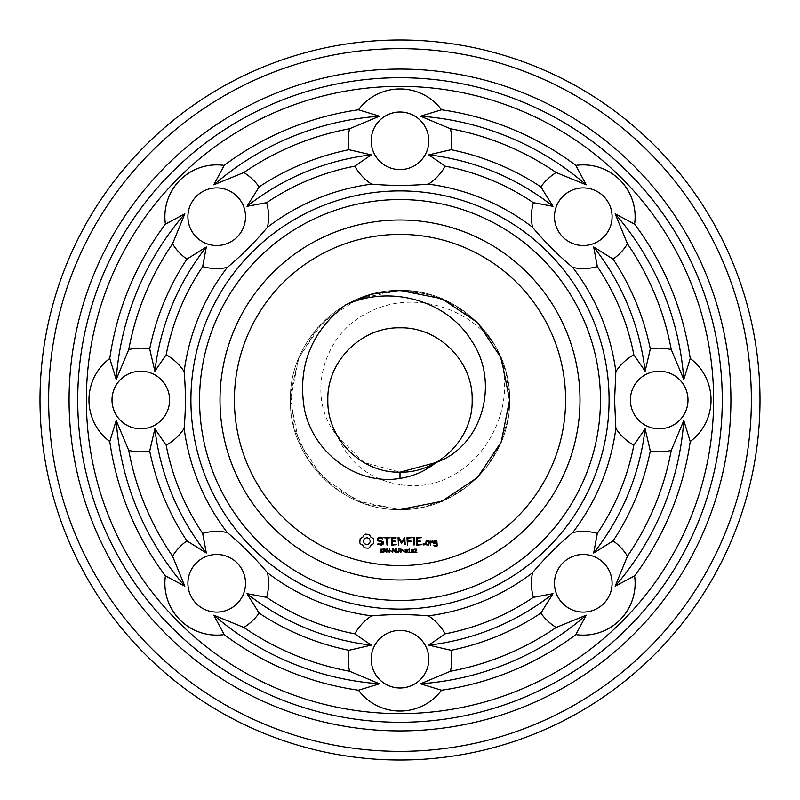 <?xml version="1.0" encoding="UTF-8"?>
<svg xmlns="http://www.w3.org/2000/svg" width="800" height="800" viewBox="0 0 800 800"><rect width="100%" height="100%" fill="white"/><g stroke="black" fill="none" stroke-linecap="round" stroke-linejoin="round"><path stroke-width="0.6" stroke-dasharray="4 3" d="M580 400A180 180 0 0 1 310 555.88A180 180 0 0 1 310 244.12A180 180 0 0 1 580 400M688 400A28.8 28.8 0 0 1 644.8 424.94A28.8 28.8 0 0 1 644.8 375.06A28.8 28.8 0 0 1 688 400M603.65 603.65A28.8 28.8 0 0 1 555.46 590.74A28.8 28.8 0 0 1 590.74 555.46A28.8 28.8 0 0 1 603.65 603.65M400 688A28.8 28.8 0 0 1 375.06 644.8A28.8 28.8 0 0 1 424.94 644.8A28.8 28.8 0 0 1 400 688M196.35 603.65A28.8 28.8 0 0 1 209.26 555.46A28.8 28.8 0 0 1 244.54 590.74A28.8 28.8 0 0 1 196.35 603.65M112 400A28.8 28.8 0 0 1 155.2 375.06A28.8 28.8 0 0 1 155.2 424.94A28.8 28.8 0 0 1 112 400M196.35 196.35A28.8 28.8 0 0 1 244.54 209.26A28.8 28.8 0 0 1 209.26 244.54A28.8 28.8 0 0 1 196.35 196.35M400 112A28.8 28.8 0 0 1 424.94 155.2A28.8 28.8 0 0 1 375.06 155.2A28.8 28.8 0 0 1 400 112M603.65 196.35A28.8 28.8 0 0 1 590.74 244.54A28.8 28.8 0 0 1 555.46 209.26A28.8 28.8 0 0 1 603.65 196.35M400 509.58L424.88 506.72L448.47 498.28L469.52 484.71L486.94 466.71L499.82 445.23L507.48 421.38L509.53 396.41L505.85 371.64L496.64 348.34L482.39 327.75L463.83 310.93L441.94 298.76L417.85 291.88L392.83 290.65L368.19 295.13L345.21 305.1L317.61 327.75L298.76 358.06L290.65 392.83L294.15 428.36L308.88 460.88L333.29 486.94L364.78 503.77L400 509.58C458.56 511.09 511.09 458.56 509.58 400C511.09 341.44 458.56 288.91 400 290.42C341.44 288.91 288.91 341.44 290.42 400C288.91 458.56 341.44 511.09 400 509.58C458.56 511.09 511.09 458.56 509.58 400C511.09 341.44 458.56 288.91 400 290.42C341.44 288.91 288.91 341.44 290.42 400C288.91 458.56 341.44 511.09 400 509.58C458.56 511.09 511.09 458.56 509.58 400C511.09 341.44 458.56 288.91 400 290.42C341.44 288.91 288.91 341.44 290.42 400C288.91 458.56 341.44 511.09 400 509.58C458.56 511.09 511.09 458.56 509.58 400C511.09 341.44 458.56 288.91 400 290.42C341.44 288.91 288.91 341.44 290.42 400C288.91 458.56 341.44 511.09 400 509.58L400 472.17C438.56 473.17 473.17 438.56 472.17 400C473.17 361.44 438.56 326.83 400 327.83C361.44 326.83 326.83 361.44 327.83 400C326.83 438.56 361.44 473.17 400 472.17C438.56 473.17 473.17 438.56 472.17 400C473.17 361.44 438.56 326.83 400 327.83C361.44 326.83 326.83 361.44 327.83 400C326.83 438.56 361.44 473.17 400 472.17C438.56 473.17 473.17 438.56 472.17 400C473.17 361.44 438.56 326.83 400 327.83C361.44 326.83 326.83 361.44 327.83 400C326.83 438.56 361.44 473.17 400 472.17C438.56 473.17 473.17 438.56 472.17 400C473.17 361.44 438.56 326.83 400 327.83C361.44 326.83 326.83 361.44 327.83 400C326.83 438.56 361.44 473.17 400 472.17C438.56 473.17 473.17 438.56 472.17 400C473.17 361.44 438.56 326.83 400 327.83C361.44 326.83 326.83 361.44 327.83 400C326.83 438.56 361.44 473.17 400 472.17L400 484.64C471.87 496.88 528 409.29 494.9 345.21L477.49 322.51L454.79 305.1L428.36 294.15L400 290.42L358.06 298.76L322.51 322.51L298.76 358.06L290.42 400L298.76 441.94L322.51 477.49L358.06 501.24L400 509.58L400 472.17L363.91 462.5L337.5 436.09C304.97 398.3 322.64 333.91 368.06 312.72C410.41 289.9 467.34 305.68 494.9 345.21M365.51 534.14L364.3 534.49L362.8 537.13L360.16 538.62L359.81 542.45L360.16 543.71L362.8 545.21L364.3 547.84L368.13 548.19L369.38 547.84L370.88 545.21L373.51 543.71L373.86 539.88L373.51 538.62L370.88 537.13L369.38 534.49L365.51 534.14M379.2 537.22L377.35 538.31L377.35 540.61L382.31 542.36L382.31 543.57L379.59 544.26L378.18 543.44L377.74 544.2L381.37 545.12L383.19 544.07L383.19 541.75L378.23 539.99L378.23 538.8L380.95 538.11L382.36 538.92L382.8 538.17L381.17 537.22L379.2 537.22M382.96 551.61L382.13 552.62L380.17 552.42L380.17 551.82L381.51 552.3L382.45 551.68L380.42 550.63L380.57 549.24L382.81 549.2L382.81 549.77L381.54 549.36L380.69 549.94L382.96 551.61M383.93 537.66L386.56 538.1L387 545.12L387.43 538.1L390.05 537.66L383.93 537.66M386.09 550.12L385.33 551.2L384.21 551.29L383.73 552.64L383.73 549.02L385.66 549.25L386.09 550.12M389.48 552.64L387.17 549.4L386.72 552.64L386.72 549.02L387.47 549.02L389.03 551.98L389.48 549.02L389.48 552.64M391.85 551.27L390.33 550.84L391.85 551.27M396.02 537.22L391.22 537.66L391.65 545.12L396.48 544.69L392.1 544.26L392.1 541.61L395.61 541.17L392.1 540.73L392.1 538.1L396.02 538.1L396.02 537.22M404.74 537.22L401.62 542.07L398.89 537.45L398.06 537.66L398.5 545.12L398.94 539.27L401.62 543.37L404.31 539.26L404.31 544.66L405.19 544.66L404.74 537.22M395.47 552.64L393.15 549.4L392.7 552.64L392.7 549.02L393.45 549.02L395.02 551.98L395.47 549.02L395.47 552.64M399.15 551.19L398.34 552.63L396.74 552.36L396.37 549.02L397.32 552.22L398.63 551.66L398.67 549.02L399.15 551.19M402.65 549.45L401.35 549.45L400.87 552.64L400.87 549.45L399.58 549.02L402.65 549.45M404.17 551.27L402.66 550.84L404.17 551.27M412.26 537.66L407 537.66L407.44 545.12L407.87 541.61L411.38 541.17L407.87 540.74L407.87 538.1L412.26 537.66M414.51 537.68L413.63 537.68L414.07 545.12L414.51 537.68M407.38 550.83L407.08 552.26L405.18 552.25L405.18 549.41L407.08 549.42L407.38 550.83M410.34 552.64L408.38 552.64L409.14 552.27L409.14 549.86L408.38 549.53L409.23 549.02L409.6 552.27L410.34 552.64M413.71 550.83L413.4 552.26L411.5 552.25L411.51 549.41L413.41 549.42L413.71 550.83M416.87 552.64L414.42 552.64L416.22 549.96L414.51 549.18L416.4 549.22L416.51 550.67L414.93 552.23L416.87 552.64M421.66 537.66L416.4 537.66L416.83 545.12L421.66 544.69L417.27 544.26L417.27 541.61L420.78 541.17L417.27 540.73L417.27 538.1L421.66 537.66M424.15 543.87L424.15 544.89L423.13 544.89L423.13 543.87L424.15 543.87M428.71 545.12L429.14 541.15L426.13 540.73L425.7 544.69L428.71 545.12M430.81 541.15L429.93 541.15L430.37 545.12L430.81 542.92L432.21 541.68L432.73 542.27L433.38 541.69L432.56 540.73L430.81 541.75L430.81 541.15M436.82 540.73L433.81 541.15L433.81 543.33L436.38 543.76L436.38 545.47L433.81 545.12L434.24 546.33L437.25 545.9L436.82 540.73M690.23 358.47A51.84 51.84 0 0 1 690.23 441.53A293.18 293.18 0 0 1 634.59 575.86A51.84 51.84 0 0 1 575.86 634.59A293.18 293.18 0 0 1 441.53 690.23A51.84 51.84 0 0 1 358.47 690.23A293.18 293.18 0 0 1 224.14 634.59A51.84 51.84 0 0 1 165.41 575.86A293.18 293.18 0 0 1 109.77 441.53A51.84 51.84 0 0 1 109.77 358.47A293.18 293.18 0 0 1 165.41 224.14A51.84 51.84 0 0 1 224.14 165.41A293.18 293.18 0 0 1 358.47 109.77A51.84 51.84 0 0 1 441.53 109.77A293.18 293.18 0 0 1 575.86 165.41A51.84 51.84 0 0 1 634.59 224.14A293.18 293.18 0 0 1 690.23 358.47L683.81 379.51L671.26 349.58A51.84 51.84 0 0 0 650.3 348.93L645.13 371.23L633.84 354.78A51.84 51.84 0 0 0 615.86 371.55L614.58 400L615.86 428.45A217.73 217.73 0 0 1 572.75 532.52A51.84 51.84 0 0 1 597.33 533.38L593.68 553L613.1 540.88A51.84 51.84 0 0 1 627.46 556.16L615.17 586.19L634.59 575.86M690.23 441.53L683.81 420.49L671.26 450.42A51.84 51.84 0 0 1 650.3 451.07L645.13 428.77L633.84 445.22A51.84 51.84 0 0 1 615.86 428.45M572.75 532.52C558.16 544.78 544.75 558.18 532.52 572.75A217.73 217.73 0 0 1 428.45 615.86A51.84 51.84 0 0 1 445.22 633.84L428.77 645.13L451.07 650.3A51.84 51.84 0 0 1 450.42 671.26L420.49 683.81L441.53 690.23M575.86 634.59L586.19 615.17L556.16 627.46A51.84 51.84 0 0 1 540.88 613.1L553 593.68L533.38 597.33A51.84 51.84 0 0 1 532.52 572.75M428.45 615.86C409.48 614.21 390.52 614.21 371.55 615.86A217.73 217.73 0 0 1 267.48 572.75A51.84 51.84 0 0 1 266.62 597.33L247 593.68L259.12 613.1A51.84 51.84 0 0 1 243.84 627.46L213.81 615.17L224.14 634.59M358.47 690.23L379.51 683.81L349.58 671.26A51.84 51.84 0 0 1 348.93 650.3L371.23 645.13L354.78 633.84A51.84 51.84 0 0 1 371.55 615.86M267.48 572.75C255.24 558.17 241.83 544.76 227.25 532.52A217.73 217.73 0 0 1 184.14 428.45A51.84 51.84 0 0 1 166.16 445.22L154.87 428.77L149.7 451.07A51.84 51.84 0 0 1 128.74 450.42L116.19 420.49L109.77 441.53M165.41 575.86L184.83 586.19L172.54 556.16A51.84 51.84 0 0 1 186.9 540.88L206.32 553L202.67 533.38A51.84 51.84 0 0 1 227.25 532.52M184.14 428.45C185.79 409.48 185.79 390.52 184.14 371.55A217.73 217.73 0 0 1 227.25 267.48A51.84 51.84 0 0 1 202.67 266.62L206.32 247L186.9 259.12A51.84 51.84 0 0 1 172.54 243.84L184.83 213.81L165.41 224.14M109.77 358.47L116.19 379.51L128.74 349.58A51.84 51.84 0 0 1 149.7 348.93L154.87 371.23L166.16 354.78A51.84 51.84 0 0 1 184.14 371.55M227.25 267.48C241.83 255.24 255.24 241.83 267.48 227.25A217.73 217.73 0 0 1 371.55 184.14A51.84 51.84 0 0 1 354.78 166.16L371.23 154.87L348.93 149.7A51.84 51.84 0 0 1 349.58 128.74L379.51 116.19L358.47 109.77M224.14 165.41L213.81 184.83L243.84 172.54A51.84 51.84 0 0 1 259.12 186.9L247 206.32L266.62 202.67A51.84 51.84 0 0 1 267.48 227.25M371.55 184.14C390.52 185.79 409.48 185.79 428.45 184.14A217.73 217.73 0 0 1 532.52 227.25A51.84 51.84 0 0 1 533.38 202.67L553 206.32L540.88 186.9A51.84 51.84 0 0 1 556.16 172.54L586.19 184.83L575.86 165.41M441.53 109.77L420.49 116.19L450.42 128.74A51.84 51.84 0 0 1 451.07 149.7L428.77 154.87L445.22 166.16A51.84 51.84 0 0 1 428.45 184.14M532.52 227.25C544.76 241.83 558.17 255.24 572.75 267.48A217.73 217.73 0 0 1 615.86 371.55M634.59 224.14L615.17 213.81L627.46 243.84A51.84 51.84 0 0 1 613.1 259.12L593.68 247L597.33 266.62A51.84 51.84 0 0 1 572.75 267.48M366.84 537.64L369.33 538.67L370.37 541.17L369.33 543.66L366.84 544.7L364.34 543.66L363.31 541.17L364.34 538.67L366.84 537.64M385.59 550.13L384.21 549.44L384.21 550.88L385.59 550.13M406.74 551.93L406.74 549.73L405.75 549.45L405.51 551.92L406.74 551.93M413.07 551.93L413.06 549.73L412.08 549.45L411.84 551.92L413.07 551.93M426.57 541.59L428.27 541.59L428.27 544.26L426.57 544.26L426.57 541.59M434.68 541.59L436.38 541.59L436.38 542.88L434.68 542.88L434.68 541.59M713.63 400A313.63 313.63 0 0 1 243.18 671.61A313.63 313.63 0 0 1 243.18 128.39A313.63 313.63 0 0 1 713.63 400M615.17 213.81A284.54 284.54 0 0 1 683.81 379.51M627.46 243.84A275.9 275.9 0 0 1 671.26 349.58M613.1 259.12A255.46 255.46 0 0 1 650.3 348.93M593.68 247A246.82 246.82 0 0 1 645.13 371.23M597.33 266.62A238.18 238.18 0 0 1 633.84 354.78M609.09 400A209.09 209.09 0 0 1 295.46 581.08A209.09 209.09 0 0 1 295.46 218.92A209.09 209.09 0 0 1 609.09 400M633.84 445.22A238.18 238.18 0 0 1 597.33 533.38M645.13 428.77A246.82 246.82 0 0 1 593.68 553M650.3 451.07A255.46 255.46 0 0 1 613.1 540.88M671.26 450.42A275.9 275.9 0 0 1 627.46 556.16M683.81 420.49A284.54 284.54 0 0 1 615.17 586.19M533.38 597.33A238.18 238.18 0 0 1 445.22 633.84M553 593.68A246.82 246.82 0 0 1 428.77 645.13M540.88 613.1A255.46 255.46 0 0 1 451.07 650.3M556.16 627.46A275.9 275.9 0 0 1 450.42 671.26M586.19 615.17A284.54 284.54 0 0 1 420.49 683.81M354.78 633.84A238.18 238.18 0 0 1 266.62 597.33M371.23 645.13A246.82 246.82 0 0 1 247 593.68M348.93 650.3A255.46 255.46 0 0 1 259.12 613.1M349.58 671.26A275.9 275.9 0 0 1 243.84 627.46M379.51 683.81A284.54 284.54 0 0 1 213.81 615.17M202.67 533.38A238.18 238.18 0 0 1 166.16 445.22M206.32 553A246.82 246.82 0 0 1 154.87 428.77M186.9 540.88A255.46 255.46 0 0 1 149.7 451.07M172.54 556.16A275.9 275.9 0 0 1 128.74 450.42M184.83 586.19A284.54 284.54 0 0 1 116.19 420.49M166.16 354.78A238.18 238.18 0 0 1 202.67 266.62M154.87 371.23A246.82 246.82 0 0 1 206.32 247M149.7 348.93A255.46 255.46 0 0 1 186.9 259.12M128.74 349.58A275.9 275.9 0 0 1 172.54 243.84M116.19 379.51A284.54 284.54 0 0 1 184.83 213.81M266.62 202.67A238.18 238.18 0 0 1 354.78 166.16M247 206.32A246.82 246.82 0 0 1 371.23 154.87M259.12 186.9A255.46 255.46 0 0 1 348.93 149.7M243.84 172.54A275.9 275.9 0 0 1 349.58 128.74M213.81 184.83A284.54 284.54 0 0 1 379.51 116.19M445.22 166.16A238.18 238.18 0 0 1 533.38 202.67M428.77 154.87A246.82 246.82 0 0 1 553 206.32M451.07 149.7A255.46 255.46 0 0 1 540.88 186.9M450.42 128.74A275.9 275.9 0 0 1 556.16 172.54M420.49 116.19A284.54 284.54 0 0 1 586.19 184.83M722.27 400A322.27 322.27 0 0 1 238.86 679.1A322.27 322.27 0 0 1 238.86 120.9A322.27 322.27 0 0 1 722.27 400M600.45 400A200.45 200.45 0 0 1 299.78 573.59A200.45 200.45 0 0 1 299.78 226.41A200.45 200.45 0 0 1 600.45 400M730.91 400A330.91 330.91 0 0 1 234.54 686.58A330.91 330.91 0 0 1 234.54 113.42A330.91 330.91 0 0 1 730.91 400M400 484.64C370.04 479.6 349.2 463.42 337.5 436.09M760 400A360 360 0 0 1 220 711.77A360 360 0 0 1 220 88.23A360 360 0 0 1 760 400M751.36 400A351.36 351.36 0 0 1 224.32 704.29A351.36 351.36 0 0 1 224.32 95.71A351.36 351.36 0 0 1 751.36 400"/><path stroke-width="1.2" d="M600.45 400A200.45 200.45 0 0 1 299.78 573.59A200.45 200.45 0 0 1 299.78 226.41A200.45 200.45 0 0 1 600.45 400M609.09 400A209.09 209.09 0 0 1 295.46 581.08A209.09 209.09 0 0 1 295.46 218.92A209.09 209.09 0 0 1 609.09 400M580 400A180 180 0 0 1 310 555.88A180 180 0 0 1 310 244.12A180 180 0 0 1 580 400M614.58 400L615.86 428.45A217.73 217.73 0 0 1 572.75 532.52C558.16 544.78 544.75 558.18 532.52 572.75A217.73 217.73 0 0 1 428.45 615.86C409.48 614.21 390.52 614.21 371.55 615.86A217.73 217.73 0 0 1 267.48 572.75C255.24 558.17 241.83 544.76 227.25 532.52A217.73 217.73 0 0 1 184.14 428.45C185.79 409.48 185.79 390.52 184.14 371.55A217.73 217.73 0 0 1 227.25 267.48C241.83 255.24 255.24 241.83 267.48 227.25A217.73 217.73 0 0 1 371.55 184.14C390.52 185.79 409.48 185.79 428.45 184.14A217.73 217.73 0 0 1 532.52 227.25C544.76 241.83 558.17 255.24 572.75 267.48A217.73 217.73 0 0 1 615.86 371.55L614.58 400M565.6 400A165.6 165.6 0 0 1 317.2 543.41A165.6 165.6 0 0 1 317.2 256.59A165.6 165.6 0 0 1 565.6 400M634.59 575.86A51.84 51.84 0 0 1 575.86 634.59A293.18 293.18 0 0 1 441.53 690.23A51.84 51.84 0 0 1 358.47 690.23A293.18 293.18 0 0 1 224.14 634.59A51.84 51.84 0 0 1 165.41 575.86A293.18 293.18 0 0 1 109.77 441.53A51.84 51.84 0 0 1 109.77 358.47A293.18 293.18 0 0 1 165.41 224.14A51.84 51.84 0 0 1 224.14 165.41A293.18 293.18 0 0 1 358.47 109.77A51.84 51.84 0 0 1 441.53 109.77A293.18 293.18 0 0 1 575.86 165.41A51.84 51.84 0 0 1 634.59 224.14A293.18 293.18 0 0 1 690.23 358.47A51.84 51.84 0 0 1 690.23 441.53A293.18 293.18 0 0 1 634.59 575.86L615.17 586.19L627.46 556.16A51.84 51.84 0 0 0 613.1 540.88L593.68 553L597.33 533.38A238.18 238.18 0 0 0 633.84 445.22A51.84 51.84 0 0 1 615.86 428.45M633.84 445.22L645.13 428.77L650.3 451.07A51.84 51.84 0 0 0 671.26 450.42L683.81 420.49L690.23 441.53M615.86 371.55A51.84 51.84 0 0 1 633.84 354.78L645.13 371.23L650.3 348.93A51.84 51.84 0 0 1 671.26 349.58L683.81 379.51L690.23 358.47M688 400A28.8 28.8 0 0 1 644.8 424.94A28.8 28.8 0 0 1 644.8 375.06A28.8 28.8 0 0 1 688 400M572.75 532.52A51.84 51.84 0 0 1 597.33 533.38M532.52 572.75A51.84 51.84 0 0 0 533.38 597.33L553 593.68L540.88 613.1A51.84 51.84 0 0 0 556.16 627.46L586.19 615.17L575.86 634.59M603.65 603.65A28.8 28.8 0 0 1 555.46 590.74A28.8 28.8 0 0 1 590.74 555.46A28.8 28.8 0 0 1 603.65 603.65M533.38 597.33A238.18 238.18 0 0 1 445.22 633.84L428.77 645.13L451.07 650.3A51.84 51.84 0 0 1 450.42 671.26L420.49 683.81L441.53 690.23M428.45 615.86A51.84 51.84 0 0 1 445.22 633.84M371.55 615.86A51.84 51.84 0 0 0 354.78 633.84L371.23 645.13L348.93 650.3A51.84 51.84 0 0 0 349.58 671.26L379.51 683.81L358.47 690.23M400 688A28.8 28.8 0 0 1 375.06 644.8A28.8 28.8 0 0 1 424.94 644.8A28.8 28.8 0 0 1 400 688M354.78 633.84A238.18 238.18 0 0 1 266.62 597.33L247 593.68L259.12 613.1A51.84 51.84 0 0 1 243.84 627.46L213.81 615.17L224.14 634.59M267.48 572.75A51.84 51.84 0 0 1 266.62 597.33M227.25 532.52A51.84 51.84 0 0 0 202.67 533.38L206.32 553L186.9 540.88A51.84 51.84 0 0 0 172.54 556.16L184.83 586.19L165.41 575.86M196.35 603.65A28.8 28.8 0 0 1 209.26 555.46A28.8 28.8 0 0 1 244.54 590.74A28.8 28.8 0 0 1 196.35 603.65M202.67 533.38A238.18 238.18 0 0 1 166.16 445.22L154.87 428.77L149.7 451.07A51.84 51.84 0 0 1 128.74 450.42L116.19 420.49L109.77 441.53M184.14 428.45A51.84 51.84 0 0 1 166.16 445.22M184.14 371.55A51.84 51.84 0 0 0 166.16 354.78L154.87 371.23L149.7 348.93A51.84 51.84 0 0 0 128.74 349.58L116.19 379.51L109.77 358.47M112 400A28.8 28.8 0 0 1 155.2 375.06A28.8 28.8 0 0 1 155.2 424.94A28.8 28.8 0 0 1 112 400M166.16 354.78A238.18 238.18 0 0 1 202.67 266.62L206.32 247L186.9 259.12A51.84 51.84 0 0 1 172.54 243.84L184.83 213.81L165.41 224.14M227.25 267.48A51.84 51.84 0 0 1 202.67 266.62M267.48 227.25A51.84 51.84 0 0 0 266.62 202.67L247 206.32L259.12 186.9A51.84 51.84 0 0 0 243.84 172.54L213.81 184.83L224.14 165.41M196.35 196.35A28.8 28.8 0 0 1 244.54 209.26A28.8 28.8 0 0 1 209.26 244.54A28.8 28.8 0 0 1 196.35 196.35M266.62 202.67A238.18 238.18 0 0 1 354.78 166.16L371.23 154.87L348.93 149.7A51.84 51.84 0 0 1 349.58 128.74L379.51 116.19L358.47 109.77M371.55 184.14A51.84 51.84 0 0 1 354.78 166.16M428.45 184.14A51.84 51.84 0 0 0 445.22 166.16L428.77 154.87L451.07 149.7A51.84 51.84 0 0 0 450.42 128.74L420.49 116.19L441.53 109.77M400 112A28.8 28.8 0 0 1 424.94 155.2A28.8 28.8 0 0 1 375.06 155.2A28.8 28.8 0 0 1 400 112M445.22 166.16A238.18 238.18 0 0 1 533.38 202.67L553 206.32L540.88 186.9A51.84 51.84 0 0 1 556.16 172.54L586.19 184.83L575.86 165.41M532.52 227.25A51.84 51.84 0 0 1 533.38 202.67M572.75 267.48A51.84 51.84 0 0 0 597.33 266.62L593.68 247L613.1 259.12A51.84 51.84 0 0 0 627.46 243.84L615.17 213.81L634.59 224.14M603.65 196.35A28.8 28.8 0 0 1 590.74 244.54A28.8 28.8 0 0 1 555.46 209.26A28.8 28.8 0 0 1 603.65 196.35M597.33 266.62A238.18 238.18 0 0 1 633.84 354.78M400 478.41C356.41 485.84 312.23 451.91 304.24 408.14C297.62 366.07 311.28 331.73 345.21 305.1C388.84 284.65 446.04 299.44 471.3 340.39C500.04 381.45 483.15 446.05 436.09 462.5C425.56 471.01 413.53 476.31 400 478.41L400 472.17C438.56 473.17 473.17 438.56 472.17 400C473.17 361.44 438.56 326.83 400 327.83C361.44 326.83 326.83 361.44 327.83 400C326.83 438.56 361.44 473.17 400 472.17L436.09 462.5M365.51 534.14L364.3 534.49L362.8 537.13L360.16 538.62L359.81 542.45L360.16 543.71L362.8 545.21L364.3 547.84L368.13 548.19L369.38 547.84L370.88 545.21L373.51 543.71L373.86 539.88L373.51 538.62L370.88 537.13L369.38 534.49L365.51 534.14M379.2 537.22L377.35 538.31L377.35 540.61L382.31 542.36L382.31 543.57L379.59 544.26L378.18 543.44L377.74 544.2L381.37 545.12L383.19 544.07L383.19 541.75L378.23 539.99L378.23 538.8L380.95 538.11L382.36 538.92L382.8 538.17L381.17 537.22L379.2 537.22M382.96 551.61L382.13 552.62L380.17 552.42L380.17 551.82L381.51 552.3L382.45 551.68L380.42 550.63L380.57 549.24L382.81 549.2L382.81 549.77L381.54 549.36L380.69 549.94L382.96 551.61M383.93 537.66L386.56 538.1L387 545.12L387.43 538.1L390.05 537.66L383.93 537.66M386.09 550.12L385.33 551.2L384.21 551.29L383.73 552.64L383.73 549.02L385.66 549.25L386.09 550.12M389.48 552.64L387.17 549.4L386.72 552.64L386.72 549.02L387.47 549.02L389.03 551.98L389.48 549.02L389.48 552.64M391.85 551.27L390.33 550.84L391.85 551.27M396.02 537.22L391.22 537.66L391.65 545.12L396.48 544.69L392.1 544.26L392.1 541.61L395.61 541.17L392.1 540.73L392.1 538.1L396.02 538.1L396.02 537.22M404.74 537.22L401.62 542.07L398.89 537.45L398.06 537.66L398.5 545.12L398.94 539.27L401.62 543.37L404.31 539.26L404.31 544.66L405.19 544.66L404.74 537.22M395.47 552.64L393.15 549.4L392.7 552.64L392.7 549.02L393.45 549.02L395.02 551.98L395.47 549.02L395.47 552.64M399.15 551.19L398.34 552.63L396.74 552.36L396.37 549.02L397.32 552.22L398.63 551.66L398.67 549.02L399.15 551.19M402.65 549.45L401.35 549.45L400.87 552.64L400.87 549.45L399.58 549.02L402.65 549.45M404.17 551.27L402.66 550.84L404.17 551.27M412.26 537.66L407 537.66L407.44 545.12L407.87 541.61L411.38 541.17L407.87 540.74L407.87 538.1L412.26 537.66M414.51 537.68L413.63 537.68L414.07 545.12L414.51 537.68M407.38 550.83L407.08 552.26L405.18 552.25L405.18 549.41L407.08 549.42L407.38 550.83M410.34 552.64L408.38 552.64L409.14 552.27L409.14 549.86L408.38 549.53L409.23 549.02L409.6 552.27L410.34 552.64M413.71 550.83L413.4 552.26L411.5 552.25L411.51 549.41L413.41 549.42L413.71 550.83M416.87 552.64L414.42 552.64L416.22 549.96L414.51 549.18L416.4 549.22L416.51 550.67L414.93 552.23L416.87 552.64M421.66 537.66L416.4 537.66L416.83 545.12L421.66 544.69L417.27 544.26L417.27 541.61L420.78 541.17L417.27 540.73L417.27 538.1L421.66 537.66M424.15 543.87L424.15 544.89L423.13 544.89L423.13 543.87L424.15 543.87M428.71 545.12L429.14 541.15L426.13 540.73L425.7 544.69L428.71 545.12M430.81 541.15L429.93 541.15L430.37 545.12L430.81 542.92L432.21 541.68L432.73 542.27L433.38 541.69L432.56 540.73L430.81 541.75L430.81 541.15M436.82 540.73L433.81 541.15L433.81 543.33L436.38 543.76L436.38 545.47L433.81 545.12L434.24 546.33L437.25 545.9L436.82 540.73M713.63 400A313.63 313.63 0 0 1 243.18 671.61A313.63 313.63 0 0 1 243.18 128.39A313.63 313.63 0 0 1 713.63 400M683.81 420.49A284.54 284.54 0 0 1 615.17 586.19M671.26 450.42A275.9 275.9 0 0 1 627.46 556.16M650.3 451.07A255.46 255.46 0 0 1 613.1 540.88M645.13 428.77A246.82 246.82 0 0 1 593.68 553M593.68 247A246.82 246.82 0 0 1 645.13 371.23M613.1 259.12A255.46 255.46 0 0 1 650.3 348.93M627.46 243.84A275.9 275.9 0 0 1 671.26 349.58M615.17 213.81A284.54 284.54 0 0 1 683.81 379.51M586.19 615.17A284.54 284.54 0 0 1 420.49 683.81M556.16 627.46A275.9 275.9 0 0 1 450.42 671.26M540.88 613.1A255.46 255.46 0 0 1 451.07 650.3M553 593.68A246.82 246.82 0 0 1 428.77 645.13M379.51 683.81A284.54 284.54 0 0 1 213.81 615.17M349.58 671.26A275.9 275.9 0 0 1 243.84 627.46M348.93 650.3A255.46 255.46 0 0 1 259.12 613.1M371.23 645.13A246.82 246.82 0 0 1 247 593.68M184.83 586.19A284.54 284.54 0 0 1 116.19 420.49M172.54 556.16A275.9 275.9 0 0 1 128.74 450.42M186.9 540.88A255.46 255.46 0 0 1 149.7 451.07M206.32 553A246.82 246.82 0 0 1 154.87 428.77M116.19 379.51A284.54 284.54 0 0 1 184.83 213.81M128.74 349.58A275.9 275.9 0 0 1 172.54 243.84M149.7 348.93A255.46 255.46 0 0 1 186.9 259.12M154.87 371.23A246.82 246.82 0 0 1 206.32 247M213.81 184.83A284.54 284.54 0 0 1 379.51 116.19M243.84 172.54A275.9 275.9 0 0 1 349.58 128.74M259.12 186.9A255.46 255.46 0 0 1 348.93 149.7M247 206.32A246.82 246.82 0 0 1 371.23 154.87M420.49 116.19A284.54 284.54 0 0 1 586.19 184.83M450.42 128.74A275.9 275.9 0 0 1 556.16 172.54M451.07 149.7A255.46 255.46 0 0 1 540.88 186.9M428.77 154.87A246.82 246.82 0 0 1 553 206.32M722.27 400A322.27 322.27 0 0 1 238.86 679.1A322.27 322.27 0 0 1 238.86 120.9A322.27 322.27 0 0 1 722.27 400M730.91 400A330.91 330.91 0 0 1 234.54 686.58A330.91 330.91 0 0 1 234.54 113.42A330.91 330.91 0 0 1 730.91 400M400 509.58L441.94 501.24L477.49 477.49L501.24 441.94L509.58 400L501.24 358.06L477.49 322.51L441.94 298.76L400 290.42L371.64 294.15L345.21 305.1M366.84 537.64L369.33 538.67L370.37 541.17L369.33 543.66L366.84 544.7L364.34 543.66L363.31 541.17L364.34 538.67L366.84 537.64M385.59 550.13L384.21 549.44L384.21 550.88L385.59 550.13M406.74 551.93L406.74 549.73L405.75 549.45L405.51 551.92L406.74 551.93M413.07 551.93L413.06 549.73L412.08 549.45L411.84 551.92L413.07 551.93M426.57 541.59L428.27 541.59L428.27 544.26L426.57 544.26L426.57 541.59M434.68 541.59L436.38 541.59L436.38 542.88L434.68 542.88L434.68 541.59M751.36 400A351.36 351.36 0 0 1 224.32 704.29A351.36 351.36 0 0 1 224.32 95.71A351.36 351.36 0 0 1 751.36 400M760 400A360 360 0 0 1 220 711.77A360 360 0 0 1 220 88.23A360 360 0 0 1 760 400"/></g></svg>
